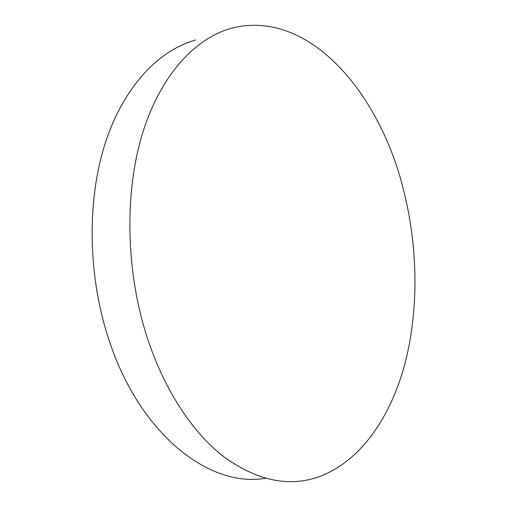 <?xml version="1.0" encoding="UTF-8"?>
<svg xmlns="http://www.w3.org/2000/svg" width="507" height="507" viewBox="0 0 507 507"><rect width="100%" height="100%" fill="white"/><g stroke="black" fill="none" stroke-linecap="round" stroke-linejoin="round"><path stroke-width="0.76" d="M195.803 39.964C159.071 50.104 124.133 85.867 105.519 142.334C87.071 198.776 87.565 273.362 107.972 336.825C138.867 434.879 210.145 488.146 265.338 478.259M146.193 334.424C163.305 388.698 192.28 432.503 223.993 456.946C256.941 480.484 288.191 487.221 317.743 477.157C359.9 462.409 390.149 418.098 404.637 364.812C418.826 311.032 418.142 248.912 403.984 191.722C380.744 94.676 309.828 8.232 231.617 28.202C195.423 38.088 160.947 74.516 142.72 132.796C124.659 191.044 125.533 268.507 146.193 334.424"/></g></svg>

